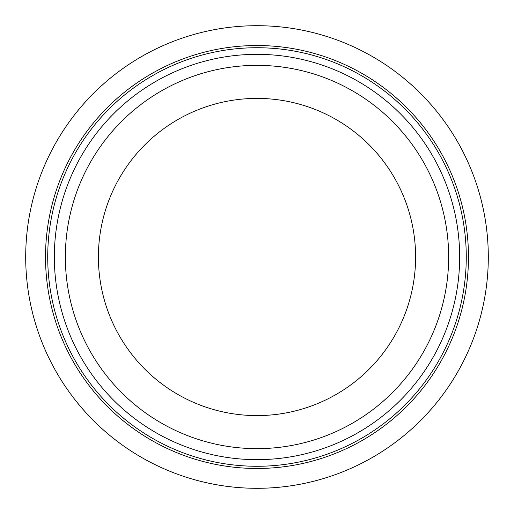 <?xml version="1.0" encoding="UTF-8"?>
<svg xmlns="http://www.w3.org/2000/svg" width="514" height="514" viewBox="0 0 514 514"><rect width="100%" height="100%" fill="white"/><g stroke="black" fill="none" stroke-linecap="round" stroke-linejoin="round"><path stroke-width="0.77" d="M488.3 257A231.3 231.3 0 0 1 141.35 457.312A231.3 231.3 0 0 1 141.35 56.688A231.3 231.3 0 0 1 488.3 257M466.269 257A209.269 209.269 0 0 1 152.362 438.236A209.269 209.269 0 0 1 152.362 75.764A209.269 209.269 0 0 1 466.269 257M415.608 257A158.608 158.608 0 0 1 177.696 394.354A158.608 158.608 0 0 1 177.696 119.646A158.608 158.608 0 0 1 415.608 257M448.651 257A191.651 191.651 0 0 1 161.178 422.971A191.651 191.651 0 0 1 161.178 91.029A191.651 191.651 0 0 1 448.651 257M468.472 257A211.472 211.472 0 0 1 151.264 440.145A211.472 211.472 0 0 1 151.264 73.855A211.472 211.472 0 0 1 468.472 257M459.664 257A202.664 202.664 0 0 1 155.671 432.512A202.664 202.664 0 0 1 155.671 81.488A202.664 202.664 0 0 1 459.664 257"/></g></svg>

